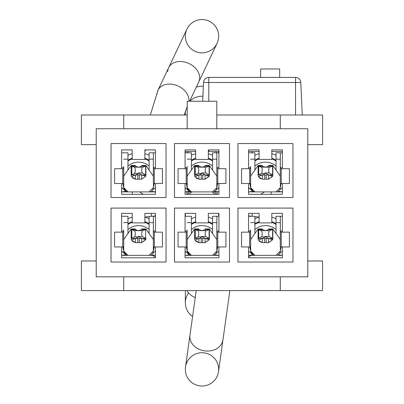 <?xml version="1.0" encoding="UTF-8"?>
<svg xmlns="http://www.w3.org/2000/svg" width="404" height="404" viewBox="0 0 404 404"><rect width="100%" height="100%" fill="white"/><g stroke="black" fill="none" stroke-linecap="round" stroke-linejoin="round"><path stroke-width="0.61" d="M151.323 213.691A33.85 33.85 0 0 0 151.424 216.286A33.85 33.85 0 0 1 151.323 213.691L151.323 213.373M252.162 213.691A33.85 33.85 0 0 1 252.061 216.286A33.85 33.85 0 0 0 252.162 213.691L252.162 213.373M195.652 151.47L185.173 151.47A33.85 33.85 0 0 0 185.077 151.47M282.391 151.47L271.816 151.47M259.121 151.47L248.541 151.47M218.923 151.47L208.348 151.47M155.459 257.444A52.889 52.889 0 0 1 152.606 255.363M250.874 255.363A52.889 52.889 0 0 1 248.541 257.085M271.2 194.329L271.2 191.9L271.2 194.329M144.879 151.056A52.889 52.889 0 0 1 145.889 149.904M132.28 191.9L132.28 194.329L132.28 191.9M252.162 151.47L252.162 152.818M279.664 77.422L279.664 68.963L260.62 68.963L260.62 77.422M215.135 77.422L225.715 77.422M278.603 77.422L289.183 77.422M302.232 114.994L300.813 82.482A5.287 5.287 0 0 0 295.531 77.422L295.531 82.482L300.813 82.482A5.287 5.287 0 0 0 295.531 77.422L208.792 77.422A5.287 5.287 0 0 0 203.505 82.482A5.287 5.287 0 0 1 208.792 77.422L208.792 82.482L203.505 82.482L202.687 101.242M214.6 191.895A16.66 16.66 0 0 1 216.347 194.329A16.66 16.66 0 0 0 214.6 191.895M186.87 194.329A16.66 16.66 0 0 0 186.961 191.895A16.66 16.66 0 0 1 186.87 194.329M155.459 191.895L149.056 191.895M148.303 191.895L146.99 191.895M128.765 191.895L121.654 191.895L125.962 191.385M121.851 187.754A31.643 22.058 -147.2 0 0 121.654 191.895M123.366 183.497L114.6 183.497L114.6 168.685L123.472 168.685L123.725 166.453M153.343 166.453L153.591 168.685L162.464 168.685L162.464 183.497L153.702 183.497M123.7 167.63L121.609 167.63M123.68 167.63L123.725 183.406M121.609 152.818L123.7 152.818M155.459 167.63L153.353 167.63M149.111 160.944A19.705 19.705 0 0 0 144.879 158.913M132.184 158.913A19.705 19.705 0 0 0 127.957 160.944M135.108 191.895L135.527 191.895M140.996 191.9L138.628 191.895M141.541 191.895L141.961 191.895M153.237 188.562A4.272 4.272 0 0 1 151.864 190.855M125.114 190.779A4.272 4.272 0 0 1 123.725 187.623L127.997 191.895L149.066 191.895L130.073 191.895M149.111 155.293A23.841 23.841 0 0 0 144.879 153.677M132.184 153.677A23.841 23.841 0 0 0 127.957 155.293M127.957 160.262A19.786 19.786 0 0 1 132.184 158.247M144.879 158.247A19.786 19.786 0 0 1 149.111 160.262M127.957 166.064A16.2 16.2 0 0 1 149.111 166.064M122.892 183.497L123.437 184.779M153.343 185.33L154.177 183.497M131.234 191.9L131.734 191.9M136.067 191.9L138.461 191.895M145.329 191.9L145.773 191.9M121.609 187.476A12.696 12.696 0 0 0 124.366 189.88M152.99 189.688L152.697 189.88A12.696 12.696 0 0 0 155.459 187.476M138.633 173.175L141.713 174.952A11.691 1.545 14 0 1 145.763 176.023A4.272 4.272 0 0 0 145.91 174.952L145.91 165.483L153.343 176.088L153.343 183.497M153.343 176.088L153.384 152.818L149.111 152.818L149.111 170.054M123.725 152.818L127.957 152.818L127.957 170.054M126.109 191.456L123.725 187.623L123.725 176.088L123.725 187.623L127.871 191.895L126.139 191.471M123.725 176.088L131.159 165.483L131.159 174.972L131.76 174.972M135.885 179.204L132.593 178.124M131.578 176.78L131.426 176.417M145.703 176.245L141.632 179.204L145.687 176.285M141.678 166.064L141.678 165.483L145.91 165.483L145.91 174.932M149.066 191.895L153.343 187.623M127.957 166.731L127.957 166.453M123.725 186.219L123.377 183.411M149.111 166.731L149.111 166.453M153.343 186.219L153.692 183.411M153.363 152.818L155.459 152.818M137.784 179.204L137.784 174.972L135.431 174.972L135.431 179.204L141.632 179.204L141.632 175.073M135.391 165.933L135.391 165.483L131.159 165.483L131.159 174.952A4.272 4.272 0 0 0 131.527 176.674L135.431 179.204M131.159 165.898L131.795 166.297L135.774 166.221L131.159 165.898M131.159 174.972L135.734 174.972M135.769 166.261L138.294 167.16A3.171 1.086 90 0 1 138.522 167.317A3.171 1.086 -90 0 1 138.734 167.175L141.713 166.115M131.795 166.261L134.32 167.16A3.171 1.086 90 0 1 135.274 170.195A3.171 1.086 90 0 1 134.401 173.427L131.76 174.952M138.764 172.957A3.171 1.086 90 0 1 138.375 173.427L135.734 174.952M131.724 174.972L135.699 174.972M137.784 174.972L141.647 174.972M135.391 174.947L131.527 176.674M141.713 174.972L145.682 174.972M141.733 174.957L145.576 176.144M145.723 174.972L141.748 174.972M142.112 166.069L145.501 166.165M138.259 172.957L142.233 172.957A3.171 1.086 -90 0 1 141.784 169.584A3.171 1.086 -90 0 1 142.708 167.175L145.905 166.049L141.971 166.11M142.233 172.957L145.687 174.952M138.532 191.895L136.103 191.9M151.162 191.35L155.04 191.819M121.609 168.685L121.609 149.904L132.184 149.904L132.184 159.423L144.879 159.423L144.879 149.904L155.459 149.904L155.459 168.685M155.459 183.497L155.459 194.329L121.609 194.329L121.609 183.497M218.923 191.895L193.541 191.895M211.772 191.895L210.459 191.895M192.228 191.895L185.118 191.895L189.431 191.385M185.32 187.754A31.643 22.058 -147.2 0 0 185.118 191.895M186.835 183.497L178.068 183.497L178.068 168.685L186.941 168.685L187.193 166.453M216.807 166.453L217.059 168.685L225.932 168.685L225.932 183.497L217.165 183.497M187.168 167.63L185.077 167.63M187.148 167.63L187.193 183.406M185.077 152.818L187.168 152.818M218.923 167.63L216.822 167.63M212.58 160.944A19.705 19.705 0 0 0 208.348 158.913M195.652 158.913A19.705 19.705 0 0 0 191.42 160.944M216.706 188.562A4.272 4.272 0 0 1 215.332 190.855M188.582 190.779A4.272 4.272 0 0 1 187.193 187.623L191.466 191.895L212.534 191.895L216.807 187.623L216.807 176.088L216.807 183.497M198.571 191.895L198.995 191.895M204.429 191.9L202.096 191.895M205.005 191.895L205.429 191.895M212.58 155.293A23.841 23.841 0 0 0 208.348 153.677M195.652 153.677A23.841 23.841 0 0 0 191.42 155.293M191.42 160.262A19.786 19.786 0 0 1 195.652 158.247M208.348 158.247A19.786 19.786 0 0 1 212.58 160.262M191.42 166.064A16.2 16.2 0 0 1 212.58 166.064M186.36 183.497L186.901 184.779M216.812 185.33L217.64 183.497M194.703 191.9L195.203 191.9M199.536 191.9L201.929 191.895M202.071 191.895L204.464 191.9M208.797 191.9L209.242 191.9M185.077 187.476A12.696 12.696 0 0 0 187.835 189.88M216.458 189.688L216.165 189.88A12.696 12.696 0 0 0 218.923 187.476M216.807 187.623L212.661 191.895L216.807 187.623L216.852 152.818L212.58 152.818L212.58 170.054M187.193 152.818L191.42 152.818L191.42 170.054M189.577 191.456L187.193 187.623L187.193 176.088L187.193 187.623L191.339 191.895L189.607 191.471M187.193 176.088L194.627 165.483L194.627 174.972L195.228 174.972M199.354 179.204L196.061 178.124M195.046 176.78L194.895 176.417M202.101 173.175L205.181 174.952A11.691 1.545 14 0 1 209.232 176.023L205.101 179.204L209.156 176.285M201.727 172.957L205.702 172.957A3.171 1.086 -90 0 1 205.252 169.584A3.171 1.086 -90 0 1 206.176 167.175L209.373 166.059L209.373 165.483L209.373 174.932M205.141 166.064L205.141 165.483L209.373 165.483L216.807 176.088M191.42 166.731L191.42 166.453M187.193 186.219L186.845 183.411M212.58 166.731L212.58 166.453M216.807 186.219L217.155 183.411M216.832 152.818L218.923 152.818M201.253 179.204L201.253 174.972L198.899 174.972L198.899 179.204L205.101 179.204L205.101 175.073M198.859 165.933L198.859 165.483L194.627 165.483L194.627 174.952A4.272 4.272 0 0 0 194.996 176.674L198.899 179.204M198.854 165.978L194.627 165.898L195.263 166.297L199.238 166.221L198.859 165.978M194.627 174.972L199.202 174.972M199.238 166.261L201.763 167.16A3.171 1.086 90 0 1 201.99 167.317A3.171 1.086 -90 0 1 202.202 167.175L205.181 166.115M195.263 166.261L197.788 167.16A3.171 1.086 90 0 1 198.743 170.195A3.171 1.086 90 0 1 197.869 173.427L195.223 174.952M202.232 172.957A3.171 1.086 90 0 1 201.843 173.427L199.202 174.952M195.188 174.972L199.167 174.972M201.253 174.972L205.116 174.972M198.854 174.947L194.996 176.674M209.166 176.245L209.232 176.023A4.272 4.272 0 0 0 209.373 174.952L209.373 166.049M205.181 174.972L209.151 174.972M205.202 174.957L209.04 176.144M209.191 174.972L205.217 174.972M205.58 166.069L208.969 166.165M205.702 172.957L209.156 174.952M209.353 166.044L205.434 166.11M202 191.895L199.571 191.9M214.63 191.35L218.508 191.819M185.077 168.685L185.077 149.904L195.652 149.904L195.652 159.423L208.348 159.423L208.348 149.904L218.923 149.904L218.923 168.685M218.923 183.497L218.923 194.329L185.077 194.329L185.077 183.497M282.391 191.895L275.988 191.895M275.235 191.895L273.927 191.895M257.01 191.895L276.003 191.895L257.01 191.895M254.944 191.895L248.586 191.895L252.899 191.385M248.788 187.754A31.643 22.058 -147.2 0 0 248.586 191.895M250.303 183.497L241.536 183.497L241.536 168.685L250.409 168.685L250.657 166.453M280.275 166.453L280.527 168.685L289.4 168.685L289.4 183.497L280.634 183.497M250.637 167.63L248.541 167.63M250.616 167.63L250.657 183.406M248.541 152.818L250.637 152.818M282.391 167.63L280.29 167.63M276.043 160.944A19.705 19.705 0 0 0 271.816 158.913M259.121 158.913A19.705 19.705 0 0 0 254.889 160.944M262.039 191.895L262.459 191.895M268.473 191.895L268.892 191.895M280.174 188.562A4.272 4.272 0 0 1 278.8 190.855M252.046 190.779A4.272 4.272 0 0 1 250.657 187.623L254.934 191.895M276.043 155.293A23.841 23.841 0 0 0 271.816 153.677M259.121 153.677A23.841 23.841 0 0 0 254.889 155.293M254.889 160.262A19.786 19.786 0 0 1 259.121 158.247M271.816 158.247A19.786 19.786 0 0 1 276.043 160.262M254.889 166.064A16.2 16.2 0 0 1 276.043 166.064M249.823 183.497L250.369 184.779M280.28 185.33L281.108 183.497M263.039 191.9L267.897 191.9M258.171 191.9L258.671 191.9M263.004 191.9L267.933 191.9M272.266 191.9L272.71 191.9M248.541 187.476A12.696 12.696 0 0 0 251.303 189.88M279.921 189.688L279.634 189.88A12.696 12.696 0 0 0 282.391 187.476M265.196 172.957L269.17 172.957A3.171 1.086 -90 0 1 268.721 169.584A3.171 1.086 -90 0 1 269.645 167.175L272.841 166.059L272.841 165.483L280.275 176.088L280.275 183.497M280.275 176.088L280.32 152.818L276.043 152.818L276.043 170.054M250.657 152.818L254.889 152.818L254.889 170.054M253.045 191.456L250.657 187.623L250.657 176.088L250.657 187.623L254.808 191.895L253.076 191.471M250.657 176.088L258.09 165.483L258.095 174.972M262.822 179.204L259.525 178.124M258.515 176.78L258.358 176.417M272.508 176.144L268.67 174.957A11.691 1.545 14 0 1 272.7 176.023L268.569 179.204L272.624 176.285M268.609 166.064L268.609 165.483L272.841 165.483L272.841 174.932M276.003 191.895L280.275 187.623M254.889 166.731L254.889 166.453M250.657 186.219L250.313 183.411M276.043 166.731L276.043 166.453M280.275 186.219L280.623 183.411M280.3 152.818L282.391 152.818M264.721 179.204L264.721 174.972L262.368 174.972L262.368 179.204L268.569 179.204L268.569 175.073M262.322 165.933L262.322 165.483L258.09 165.483L258.09 174.952A4.272 4.272 0 0 0 258.464 176.674L262.368 179.204M262.671 174.972L258.696 174.972M258.09 165.898L258.732 166.297L262.706 166.221L262.322 165.978L258.095 165.898M262.706 166.261L265.231 167.16A3.171 1.086 90 0 1 265.458 167.317A3.171 1.086 -90 0 1 265.67 167.175L268.65 166.115M258.732 166.261L261.257 167.16A3.171 1.086 90 0 1 262.206 170.195A3.171 1.086 90 0 1 261.332 173.427L258.691 174.952M265.701 172.957A3.171 1.086 90 0 1 265.312 173.427L262.671 174.952M258.656 174.972L262.635 174.972M264.721 174.972L268.579 174.972M262.322 174.947L258.464 176.674M272.634 176.245L272.7 176.023A4.272 4.272 0 0 0 272.841 174.952L272.841 166.049M268.65 174.972L272.619 174.972M272.66 174.972L268.685 174.972M269.049 166.069L272.437 166.165M269.17 172.957L272.624 174.952M272.821 166.044L268.902 166.11M265.569 173.175L268.645 174.952M278.093 191.35L281.977 191.819M248.541 168.685L248.541 149.904L259.121 149.904L259.121 159.423L271.816 159.423L271.816 149.904L282.391 149.904L282.391 168.685M282.391 183.497L282.391 194.329L248.541 194.329L248.541 183.497M155.459 255.363L148.303 255.363M146.99 255.363L144.258 255.363M132.81 255.363L149.066 255.363L153.343 251.091L153.343 239.557L153.343 246.96M125.114 254.242A4.272 4.272 0 0 1 123.725 251.091L127.997 255.363L128.765 255.363L121.654 255.363L125.962 254.848M121.851 251.222A31.643 22.058 -147.2 0 0 121.654 255.363M123.366 246.96L114.6 246.96L114.6 232.154L123.472 232.154L123.725 229.921M153.343 229.921L153.591 232.154L162.464 232.154L162.464 246.96L153.702 246.96M123.7 231.093L121.609 231.093M123.68 231.093L123.725 246.874M121.609 216.286L123.7 216.286M155.459 231.093L153.353 231.093M149.111 224.412A19.705 19.705 0 0 0 144.879 222.382M132.184 222.382A19.705 19.705 0 0 0 127.957 224.412M153.237 252.03A4.272 4.272 0 0 1 151.864 254.323M135.108 255.363L135.527 255.363M141.541 255.363L141.961 255.363M149.111 218.761A23.841 23.841 0 0 0 144.879 217.145M132.184 217.145A23.841 23.841 0 0 0 127.957 218.761M127.957 223.73A19.786 19.786 0 0 1 132.184 221.71M144.879 221.71A19.786 19.786 0 0 1 149.111 223.73M127.957 229.533A16.2 16.2 0 0 1 149.111 229.533M122.892 246.96L123.437 248.248M153.343 248.798L154.177 246.96M138.006 255.363L136.103 255.363M131.234 255.363L132.037 255.363M134.29 255.363L142.774 255.363M145.026 255.363L145.829 255.363M121.609 250.945A12.696 12.696 0 0 0 124.366 253.348M152.99 253.156L152.697 253.348A12.696 12.696 0 0 0 155.459 250.945M153.343 251.091L149.192 255.363L153.343 251.091L153.384 216.286L149.111 216.286L149.111 233.522M123.725 216.286L127.957 216.286L127.957 233.522M126.109 254.924L123.725 251.091L123.725 239.557L123.725 251.091L127.871 255.363L126.139 254.939M123.725 239.557L131.159 228.952L131.159 238.441L131.76 238.441M135.885 242.673L132.593 241.592M131.578 240.244L131.426 239.885M145.703 239.708L145.763 239.491A4.272 4.272 0 0 0 145.91 238.421L141.713 238.441A11.691 1.545 14 0 1 145.763 239.491L141.632 242.673L145.687 239.749M141.678 229.533L141.678 228.952L145.91 228.952L153.343 239.557M127.997 255.363L149.066 255.363M127.957 230.199L127.957 229.921M123.725 249.687L123.377 246.879M149.111 230.199L149.111 229.921M153.343 249.687L153.692 246.874M153.363 216.286L155.459 216.286M137.784 242.673L137.784 238.441L135.431 238.441L135.431 242.673L141.632 242.673L141.632 238.537M135.391 229.401L135.391 228.952L131.159 228.952L131.159 238.421A4.272 4.272 0 0 0 131.527 240.143L135.431 242.673M131.159 229.366L131.795 229.765L135.774 229.689L131.159 229.366M131.159 238.441L135.734 238.441M135.769 229.73L138.294 230.628A3.171 1.086 90 0 1 138.522 230.78A3.171 1.086 -90 0 1 138.734 230.644L141.713 229.578M131.795 229.73L134.32 230.628A3.171 1.086 90 0 1 135.274 233.663A3.171 1.086 90 0 1 134.401 236.896L131.76 238.421M138.764 236.426A3.171 1.086 90 0 1 138.375 236.896L135.734 238.421M131.724 238.441L135.699 238.441M137.784 238.441L141.647 238.441M135.391 238.416L131.527 240.143M141.733 238.426L145.576 239.612M145.723 238.441L141.748 238.441M142.112 229.538L145.501 229.629M138.259 236.426L142.233 236.426A3.171 1.086 -90 0 1 141.784 233.052A3.171 1.086 -90 0 1 142.708 230.644L145.905 229.517L141.971 229.578M142.233 236.426L145.687 238.421M138.633 236.643L141.713 238.421M151.162 254.818L155.04 255.283M121.609 232.154L121.609 213.373L132.184 213.373L132.184 222.892L144.879 222.892L144.879 213.373L155.459 213.373L155.459 232.154M155.459 246.96L155.459 257.797L121.609 257.797L121.609 246.96M218.923 255.363L185.118 255.363L189.431 254.848M211.772 255.363L210.459 255.363M185.32 251.222A31.643 22.058 -147.2 0 0 185.118 255.363M186.835 246.96L178.068 246.96L178.068 232.154L186.941 232.154L187.193 229.921M216.807 229.921L217.059 232.154L225.932 232.154L225.932 246.96L217.165 246.96M187.168 231.093L185.077 231.093M187.148 231.093L187.193 246.874M185.077 216.286L187.168 216.286M218.923 231.093L216.822 231.093M212.58 224.412A19.705 19.705 0 0 0 208.348 222.382M195.652 222.382A19.705 19.705 0 0 0 191.42 224.412M216.706 252.03A4.272 4.272 0 0 1 215.332 254.323M188.582 254.242A4.272 4.272 0 0 1 187.193 251.091L191.466 255.363L212.534 255.363L216.807 251.091L216.807 239.557L216.807 246.96M198.571 255.363L198.995 255.363M204.429 255.363L202.096 255.363M205.005 255.363L205.429 255.363M212.58 218.761A23.841 23.841 0 0 0 208.348 217.145M195.652 217.145A23.841 23.841 0 0 0 191.42 218.761M191.42 223.73A19.786 19.786 0 0 1 195.652 221.71M208.348 221.71A19.786 19.786 0 0 1 212.58 223.73M191.42 229.533A16.2 16.2 0 0 1 212.58 229.533M186.36 246.96L186.901 248.248M216.812 248.798L217.64 246.96M194.703 255.363L195.203 255.363M199.536 255.363L201.929 255.363M202.071 255.363L204.464 255.363M208.797 255.363L209.242 255.363M185.077 250.945A12.696 12.696 0 0 0 187.835 253.348M216.458 253.156L216.165 253.348A12.696 12.696 0 0 0 218.923 250.945M216.807 251.091L212.661 255.363L216.807 251.091L216.852 216.286L212.58 216.286L212.58 233.522M187.193 216.286L191.42 216.286L191.42 233.522M189.577 254.924L187.193 251.091L187.193 239.557L187.193 251.091L191.339 255.363L189.607 254.939M187.193 239.557L194.627 228.952L194.627 238.441L195.228 238.441M199.354 242.673L196.061 241.592M195.046 240.244L194.895 239.885M209.166 239.708L209.232 239.491A4.272 4.272 0 0 0 209.373 238.421L205.181 238.441A11.691 1.545 14 0 1 209.232 239.491L205.101 242.673L209.156 239.749M201.727 236.426L205.702 236.426A3.171 1.086 -90 0 1 205.252 233.052A3.171 1.086 -90 0 1 206.176 230.644L209.373 229.517L209.373 228.952L209.373 238.395M205.141 229.533L205.141 228.952L209.373 228.952L216.807 239.557M191.42 230.199L191.42 229.921M187.193 249.687L186.845 246.879M212.58 230.199L212.58 229.921M216.807 249.687L217.155 246.874M216.832 216.286L218.923 216.286M201.253 242.673L201.253 238.441L198.899 238.441L198.899 242.673L205.101 242.673L205.101 238.537M198.859 229.401L198.859 228.952L194.627 228.952L194.627 238.421A4.272 4.272 0 0 0 194.996 240.143L198.899 242.673M198.854 229.447L194.627 229.366L195.263 229.765L199.238 229.689L198.859 229.447M194.627 238.441L199.202 238.441M199.238 229.73L201.763 230.628A3.171 1.086 90 0 1 201.99 230.78A3.171 1.086 -90 0 1 202.202 230.644L205.181 229.578M195.263 229.73L197.788 230.628A3.171 1.086 90 0 1 198.743 233.663A3.171 1.086 90 0 1 197.869 236.896L195.223 238.421M202.232 236.426A3.171 1.086 90 0 1 201.843 236.896L199.202 238.421M195.188 238.441L199.167 238.441M201.253 238.441L205.116 238.441M198.854 238.416L194.996 240.143M209.191 238.441L205.217 238.441L209.04 239.612M205.58 229.538L208.969 229.629M205.702 236.426L209.156 238.421M209.353 229.512L205.434 229.578M202.101 236.643L205.181 238.421M209.373 238.421L209.373 229.523M202 255.363L199.571 255.363M214.63 254.818L218.508 255.283M185.077 232.154L185.077 213.373L195.652 213.373L195.652 222.892L208.348 222.892L208.348 213.373L218.923 213.373L218.923 232.154M218.923 246.96L218.923 257.797L185.077 257.797L185.077 246.96M282.391 255.363L275.988 255.363M275.235 255.363L273.927 255.363M257.01 255.363L276.003 255.363L257.01 255.363M254.944 255.363L248.586 255.363L252.899 254.848M248.788 251.222A31.643 22.058 -147.2 0 0 248.586 255.363M250.303 246.96L241.536 246.96L241.536 232.154L250.409 232.154L250.657 229.921M280.275 229.921L280.527 232.154L289.4 232.154L289.4 246.96L280.634 246.96M250.637 231.093L248.541 231.093M250.616 231.093L250.657 246.874M248.541 216.286L250.637 216.286M282.391 231.093L280.29 231.093M276.043 224.412A19.705 19.705 0 0 0 271.816 222.382M259.121 222.382A19.705 19.705 0 0 0 254.889 224.412M280.174 252.03A4.272 4.272 0 0 1 278.8 254.323M252.046 254.242A4.272 4.272 0 0 1 250.657 251.091L254.934 255.363M262.039 255.363L262.459 255.363M268.473 255.363L268.892 255.363M276.043 218.761A23.841 23.841 0 0 0 271.816 217.145M259.121 217.145A23.841 23.841 0 0 0 254.889 218.761M254.889 223.73A19.786 19.786 0 0 1 259.121 221.71M271.816 221.71A19.786 19.786 0 0 1 276.043 223.73M254.889 229.533A16.2 16.2 0 0 1 276.043 229.533M249.823 246.96L250.369 248.248M280.28 248.798L281.108 246.96M263.039 255.363L267.897 255.363M258.171 255.363L258.671 255.363M263.004 255.363L267.933 255.363M272.266 255.363L272.71 255.363M248.541 250.945A12.696 12.696 0 0 0 251.303 253.348M279.921 253.156L279.634 253.348A12.696 12.696 0 0 0 282.391 250.945M265.196 236.426L269.17 236.426A3.171 1.086 -90 0 1 268.721 233.052A3.171 1.086 -90 0 1 269.645 230.644L272.841 229.517L272.841 228.952L280.275 239.557L280.275 246.96M280.275 239.557L280.32 216.286L276.043 216.286L276.043 233.522M250.657 216.286L254.889 216.286L254.889 233.522M253.045 254.924L250.657 251.091L250.657 239.557L250.657 251.091L254.808 255.363L253.076 254.939M250.657 239.557L258.09 228.952L258.095 238.441M262.822 242.673L259.525 241.592M258.515 240.244L258.358 239.885M272.634 239.708L272.7 239.491A4.272 4.272 0 0 0 272.841 238.421L268.65 238.441A11.691 1.545 14 0 1 272.7 239.491L268.569 242.673L272.624 239.749M268.609 229.533L268.609 228.952L272.841 228.952L272.841 238.395M276.003 255.363L280.275 251.091M254.889 230.199L254.889 229.921M250.657 249.687L250.313 246.879M276.043 230.199L276.043 229.921M280.275 249.687L280.623 246.874M280.3 216.286L282.391 216.286M264.721 242.673L264.721 238.441L262.368 238.441L262.368 242.673L268.569 242.673L268.569 238.537M262.322 229.401L262.322 228.952L258.09 228.952L258.09 238.421A4.272 4.272 0 0 0 258.464 240.143L262.368 242.673M262.671 238.441L258.696 238.441M258.09 229.366L258.732 229.765L262.706 229.689L262.322 229.447L258.095 229.366M262.706 229.73L265.231 230.628A3.171 1.086 90 0 1 265.458 230.78A3.171 1.086 -90 0 1 265.67 230.644L268.65 229.578M258.732 229.73L261.257 230.628A3.171 1.086 90 0 1 262.206 233.663A3.171 1.086 90 0 1 261.332 236.896L258.691 238.421M265.701 236.426A3.171 1.086 90 0 1 265.312 236.896L262.671 238.421M258.656 238.441L262.635 238.441M264.721 238.441L268.579 238.441M262.322 238.416L258.464 240.143M268.67 238.426L272.508 239.612M272.66 238.441L268.685 238.441M269.049 229.538L272.437 229.629M269.17 236.426L272.624 238.421M272.821 229.512L268.902 229.578M265.569 236.643L268.645 238.421M272.841 238.421L272.841 229.523M278.093 254.818L281.977 255.283M248.541 232.154L248.541 213.373L259.121 213.373L259.121 222.892L271.816 222.892L271.816 213.373L282.391 213.373L282.391 232.154M282.391 246.96L282.391 257.797L248.541 257.797L248.541 246.96M307.777 128.745L96.223 128.745L96.223 276.836L307.777 276.836L307.777 128.745M123.725 128.745L123.725 114.994L187.193 114.994M174.498 262.029L229.502 262.029L229.502 208.08L174.498 208.08L174.498 262.029M166.034 262.029L166.034 208.08L111.029 208.08L111.029 262.029L166.034 262.029M237.966 143.556L237.966 197.506L292.971 197.506L292.971 143.556L237.966 143.556M292.971 262.029L292.971 208.08L237.966 208.08L237.966 262.029L292.971 262.029M111.029 143.556L111.029 197.506L166.034 197.506L166.034 143.556L111.029 143.556M174.498 197.506L229.502 197.506L229.502 143.556L174.498 143.556L174.498 197.506M96.223 260.969L81.411 260.969L81.411 290.587L322.589 290.587L322.589 260.969L307.777 260.969M280.275 276.836L280.275 290.587M123.725 114.994L81.411 114.994L81.411 144.612L96.223 144.612M307.777 144.612L322.589 144.612L322.589 114.994L280.275 114.994L280.275 128.745M216.807 114.994L280.275 114.994M216.807 128.745L216.807 101.242L187.193 101.242L187.193 128.745M123.725 290.587L123.725 276.836M196.293 87.193A16.66 16.66 0 0 1 203.343 86.239A16.66 16.66 0 0 0 196.293 87.193M185.456 34.269A16.66 16.66 0 0 1 206.596 20.2A16.66 16.66 0 0 1 217.054 43.339A16.66 16.66 0 0 0 209.131 21.154A16.66 16.66 0 0 0 185.456 34.269A16.66 16.66 0 0 0 217.054 43.339L198.773 81.951A16.66 12.453 -154.7 0 0 189.047 63.569A16.66 12.453 -154.7 0 0 168.66 67.695A16.66 12.453 -154.7 0 0 167.751 71.665M185.34 369.372A16.66 16.66 0 0 1 204.313 352.879A16.66 16.66 0 0 1 218.498 371.685A16.66 16.66 0 0 1 200.838 385.992A16.66 16.66 0 0 1 185.502 367.059L189.976 335.189A16.66 13.489 -172 0 0 189.875 337.067A16.66 13.489 -172 0 0 205.747 350.99A16.66 13.489 -172 0 0 222.968 339.815L218.498 371.685M185.34 302.742A16.66 16.66 0 0 1 188.597 292.849A16.66 16.66 0 0 0 192.597 316.489A16.66 16.66 0 0 1 185.34 302.742L185.34 290.587M217.13 194.329A16.66 16.66 0 0 1 217.039 191.895M185.355 111.337A16.66 15.761 0 0 0 185.34 111.969L185.34 114.994M185.34 151.47L185.34 152.818M187.653 194.329A16.66 16.66 0 0 1 189.4 191.895M185.34 213.373L185.34 216.286M295.531 114.994L295.531 82.482L208.792 82.482L208.792 101.242M208.792 149.904L208.792 151.47M154.333 168.685L154.333 183.497M122.73 183.497L122.73 168.685M153.343 159.166L149.111 159.166M123.725 159.166L127.957 159.166M131.795 174.967L131.795 166.297M134.32 167.16L138.294 167.16M138.375 173.427L134.401 173.427M139.279 179.204L139.279 174.972M142.708 167.175L138.734 167.175M145.647 166.16L145.647 174.967M153.384 167.63L153.384 152.818M217.801 168.685L217.801 183.497M186.199 183.497L186.199 168.685M216.807 159.166L212.58 159.166M187.193 159.166L191.42 159.166M195.263 174.967L195.263 166.297M197.788 167.16L201.763 167.16M201.843 173.427L197.869 173.427M202.747 179.204L202.747 174.972M206.176 167.175L202.202 167.175M209.115 166.16L209.115 174.967M216.852 167.63L216.852 152.818M281.27 168.685L281.27 183.497M249.667 183.497L249.667 168.685M280.275 159.166L276.043 159.166M250.657 159.166L254.889 159.166M258.732 174.967L258.732 166.297M261.257 167.16L265.231 167.16M265.312 173.427L261.332 173.427M266.216 179.204L266.216 174.972M269.645 167.175L265.67 167.175M272.584 166.16L272.584 174.967M280.32 167.63L280.32 152.818M154.333 232.154L154.333 246.96M122.73 246.96L122.73 232.154M153.343 222.634L149.111 222.634M123.725 222.634L127.957 222.634M131.795 238.436L131.795 229.765M134.32 230.628L138.294 230.628M138.375 236.896L134.401 236.896M139.279 242.673L139.279 238.441M142.708 230.644L138.734 230.644M145.647 229.629L145.647 238.436M153.384 231.093L153.384 216.286M217.801 232.154L217.801 246.96M186.199 246.96L186.199 232.154M216.807 222.634L212.58 222.634M187.193 222.634L191.42 222.634M195.263 238.436L195.263 229.765M197.788 230.628L201.763 230.628M201.843 236.896L197.869 236.896M202.747 242.673L202.747 238.441M206.176 230.644L202.202 230.644M209.115 229.629L209.115 238.436M216.852 231.093L216.852 216.286M281.27 232.154L281.27 246.96M249.667 246.96L249.667 232.154M280.275 222.634L276.043 222.634M250.657 222.634L254.889 222.634M258.732 238.436L258.732 229.765M261.257 230.628L265.231 230.628M265.312 236.896L261.332 236.896M266.216 242.673L266.216 238.441M269.645 230.644L265.67 230.644M272.584 229.629L272.584 238.436M280.32 231.093L280.32 216.286M189.794 101.242A16.66 15.761 0 0 1 202.904 96.233M187.37 152.818A16.66 15.761 0 0 1 188.239 151.47M215.761 151.47A16.66 15.761 0 0 1 216.63 152.818M188.961 101.242A16.66 12.453 -154.7 0 0 189.001 100.364A16.66 12.453 -154.7 0 0 175.735 85.098A16.66 12.453 -154.7 0 0 157.974 90.269A16.66 12.453 -154.7 0 0 157.06 94.238M218.66 215.15A16.66 16.261 -83.8 0 1 218.923 215.019M195.248 297.596A16.66 14.817 180 0 1 187.052 290.587M189.244 194.329A16.66 16.448 0 0 1 191.804 191.9M212.196 191.9A16.66 16.448 0 0 1 214.756 194.329M185.077 215.019A16.66 16.261 83.8 0 1 185.34 215.15M122.841 183.497L123.735 187.936M154.227 183.497L153.328 187.936M141.855 191.895L142.122 191.895M142.511 191.895L148.813 191.9M138.592 191.895L140.961 191.9M128.25 191.9L134.552 191.895M134.941 191.895L135.209 191.895M131.542 191.9L131.891 191.9M138.006 191.895L138.501 191.895M138.567 191.895L139.057 191.895M145.172 191.9L145.526 191.9M216.797 187.936L217.695 183.497M187.203 187.936L186.305 183.497M205.323 191.895L205.591 191.895M205.979 191.895L212.282 191.9M191.718 191.9L198.016 191.895M198.409 191.895L198.677 191.895M195.011 191.9L195.359 191.9M201.475 191.895L201.965 191.895M202.035 191.895L202.525 191.895M208.641 191.9L208.989 191.9M249.773 183.497L250.672 187.936M281.159 183.497L280.265 187.936M268.791 191.895L269.054 191.895M269.448 191.895L275.75 191.9M255.187 191.9L261.484 191.895M261.878 191.895L262.146 191.895M258.474 191.9L258.828 191.9M264.943 191.895L265.433 191.895M265.499 191.895L265.994 191.895M272.109 191.9L272.458 191.9M153.328 251.404L154.227 246.96M123.735 251.404L122.841 246.96M141.855 255.363L142.122 255.363M142.511 255.363L148.813 255.368M138.592 255.363L140.961 255.363M128.25 255.368L134.552 255.363M134.941 255.363L135.209 255.363M138.567 255.363L139.057 255.363M216.797 251.404L217.695 246.96M187.203 251.404L186.305 246.96M205.323 255.363L205.591 255.363M205.979 255.363L212.282 255.368M191.718 255.368L198.016 255.363M198.409 255.363L198.677 255.363M195.011 255.368L195.359 255.363M201.475 255.363L201.965 255.363M202.035 255.363L202.525 255.363M208.641 255.363L208.989 255.368M280.265 251.404L281.159 246.96M250.672 251.404L249.773 246.96M268.791 255.363L269.054 255.363M269.448 255.363L275.75 255.368M255.187 255.368L261.484 255.363M261.878 255.363L262.146 255.363M258.474 255.368L258.828 255.363M264.943 255.363L265.433 255.363M265.499 255.363L265.994 255.363M272.109 255.363L272.458 255.368M264.362 191.895L260.757 194.329M185.34 111.969L185.34 111.378M218.66 152.818L218.66 151.47M143.243 194.329L139.638 191.895M150.338 114.994L157.974 90.269L186.946 29.083M187.193 106.505L184.29 114.994M198.773 81.951L189.638 101.242M196.228 290.587L189.976 335.189M229.871 290.587L222.968 339.815M259.121 217.079L254.889 216.62M251.849 216.286L248.541 215.928M218.66 216.286L218.66 213.373M144.879 217.079L149.111 216.62M152.151 216.286L155.459 215.928"/></g></svg>
